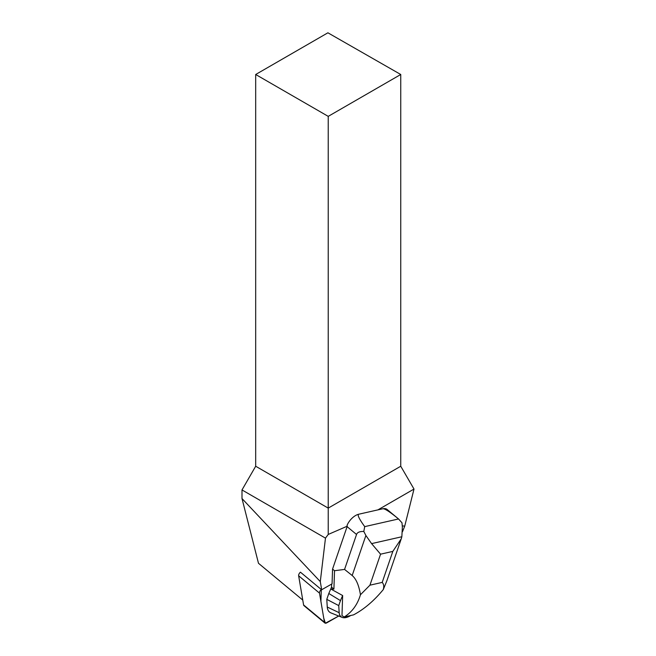 <?xml version="1.0" encoding="UTF-8"?>
<svg xmlns="http://www.w3.org/2000/svg" width="656" height="656" viewBox="0 0 656 656"><rect width="100%" height="100%" fill="white"/><g stroke="black" fill="none" stroke-linecap="round" stroke-linejoin="round"><path stroke-width="0.98" d="M324.818 622.97A3.223 1.738 129.7 0 0 326.803 622.823L338.734 616.025L325.409 623.2L323.769 618.255L320.907 601.413L321.301 589.506A3.223 1.738 129.7 0 0 319.497 593.114L324.449 622.273A3.223 1.738 129.7 0 0 324.818 622.97L303.966 605.644A3.223 1.738 -50.3 0 1 303.589 604.947L298.644 575.788A3.223 1.738 -50.3 0 1 300.44 572.18L321.694 589.834L320.292 581.601L325.474 538.133L241.998 489.942L241.998 498.544L258.48 563.283L302.76 600.068M402.497 531.713L404.727 526.112L402.251 525.891M398.61 519.027L387.122 509.482A12.177 6.576 129.7 0 0 382.801 508.769L358.791 514.214A12.177 6.576 129.7 0 0 347.032 525.431L347.27 526.169L328.221 534.451L325.474 538.133M347.27 526.169A12.177 6.576 129.7 0 0 347.098 526.645L332.559 569.072L332.059 583.832L322.399 589.334A3.223 1.738 129.7 0 0 321.694 589.834M404.727 526.112L414.002 489.056L377.938 509.868M255.684 74.497L328.221 116.366L400.75 74.497L327.902 32.8L255.684 74.497L255.684 466.236L241.998 489.942M400.75 74.497L400.75 466.236L414.002 489.056M328.221 534.451L328.221 508.113L400.75 466.236M255.684 466.236L328.221 508.113L328.221 116.366M241.998 498.544L320.292 581.601M358.791 514.214C357.11 514.73 359.078 518.863 364.72 526.629L363.809 531.458C359.685 531.36 357.266 532.369 356.536 534.484L344.564 569.424L334.527 570.712L332.559 569.072M331.649 584.07L331.542 587.128L330.747 588.973L342.653 595.541L341.973 615.64L344.269 616.968L353.551 614.861C364.064 609.293 373.977 600.863 383.284 589.572L386.942 580.576L401.054 539.371M334.527 570.712L333.904 589.096L331.542 587.128M344.564 569.424L352.182 575.509C356.159 578.879 358.914 585.291 360.456 594.746L369.935 585.185L382.194 582.405C383.776 584.061 384.137 586.448 383.284 589.572M360.456 594.746C357.52 604.594 352.124 611.999 344.269 616.968M333.904 589.096L330.747 588.973L328.795 593.5L326.786 599.363L327.262 607.038A18.261 9.865 129.7 0 0 330.968 612.917L342.129 617.386A14.514 7.839 129.7 0 0 350.714 615.5M364.72 526.629L398.536 518.962L401.98 522.799L402.374 527.227L401.841 536.756L371.583 543.619L365.892 535.493L363.809 531.458M398.536 518.962C389.943 511.869 384.695 508.474 382.801 508.769M371.583 543.619L380.562 554.181L392.821 551.401L401.267 538.765L401.841 536.756M342.243 595.279L342.629 595.566L340.456 600.609L328.795 593.5M340.456 600.609L338.742 605.603L326.786 599.363M338.742 605.603L339.177 612.712A14.514 7.839 129.7 0 0 342.129 617.386M319.497 593.114L298.644 575.788M303.589 604.947L324.449 622.273M356.536 534.484L347.098 526.645M369.935 585.185L380.562 554.181M392.821 551.401L382.194 582.405M365.892 535.493L352.182 575.509M339.177 612.712L327.262 607.038"/></g></svg>
